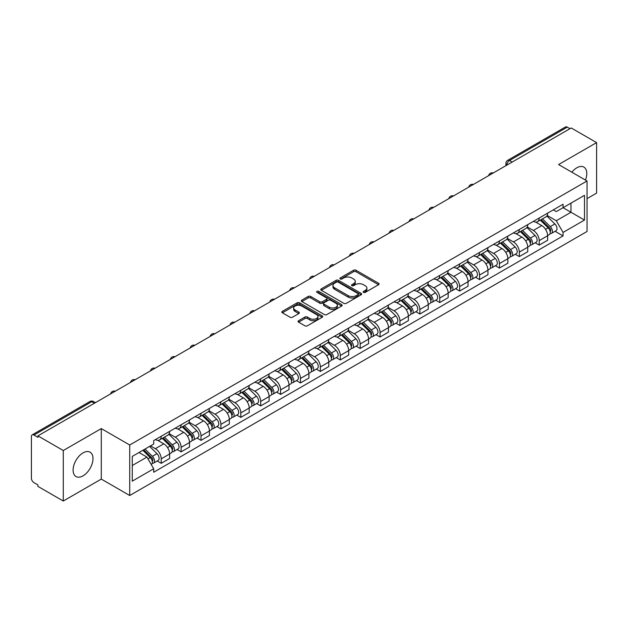 <?xml version="1.0" encoding="UTF-8"?>
<svg xmlns="http://www.w3.org/2000/svg" width="628" height="628" viewBox="0 0 628 628"><rect width="100%" height="100%" fill="white"/><g stroke="black" fill="none" stroke-linecap="round" stroke-linejoin="round"><path stroke-width="0.94" d="M363.518 292.389A1.24 0.714 0 0 0 365.268 292.389L378.566 284.712A1.774 1.021 0 0 0 379.084 283.989A1.774 1.021 0 0 0 378.566 283.267L356.037 270.26A1.774 1.021 0 0 0 353.533 270.26L340.235 277.937A1.24 0.714 0 0 0 339.874 278.44A1.24 0.714 0 0 0 340.235 278.95A1.24 0.714 0 0 0 341.985 278.95L343.704 277.953A5.668 3.273 0 0 1 351.719 277.953L353.595 279.036A5.668 3.273 0 0 1 355.252 281.352A5.668 3.273 0 0 1 353.595 283.668L351.876 284.657A1.24 0.714 0 0 0 351.515 285.167A1.24 0.714 0 0 0 351.876 285.669A1.24 0.714 0 0 0 353.627 285.669L355.346 284.672A5.668 3.273 0 0 1 363.361 284.672L365.237 285.756A5.668 3.273 0 0 1 366.893 288.071A5.668 3.273 0 0 1 365.237 290.387L363.518 291.376A1.24 0.714 0 0 0 363.157 291.887A1.24 0.714 0 0 0 363.518 292.389L363.518 291.376M83.045 475.851A14.067 8.125 120 0 0 92.237 463.448A14.067 8.125 120 0 0 90.079 452.176A14.067 8.125 120 0 0 83.045 452.874A14.067 8.125 120 0 0 73.861 465.27A14.067 8.125 120 0 0 76.012 476.542A14.067 8.125 120 0 0 83.045 475.851M585.445 180.055A14.067 8.125 120 0 0 583.867 167.095A14.067 8.125 120 0 0 576.834 167.794A14.067 8.125 120 0 0 571.857 172.205M298.583 320.704A1.774 1.021 0 0 0 298.065 321.426A1.774 1.021 0 0 0 298.583 322.148L304.902 325.799A1.774 1.021 0 0 0 307.406 325.799L322.18 317.266A1.774 1.021 0 0 0 322.698 316.543A1.774 1.021 0 0 0 322.18 315.821L299.642 302.814A1.774 1.021 0 0 0 297.138 302.814L282.372 311.347A1.774 1.021 0 0 0 281.854 312.069A1.774 1.021 0 0 0 282.372 312.791L290.01 317.195A1.774 1.021 0 0 0 292.507 317.195L298.834 313.545A1.774 1.021 0 0 0 299.352 312.822A1.774 1.021 0 0 0 298.834 312.1L295.042 309.918A4.734 2.732 0 0 1 293.661 307.979A4.734 2.732 0 0 1 296.581 305.459A4.734 2.732 0 0 1 301.738 306.048L316.575 314.612A4.734 2.732 0 0 1 317.964 316.543A4.734 2.732 0 0 1 315.036 319.071A4.734 2.732 0 0 1 309.879 318.482L307.406 317.054A1.774 1.021 0 0 0 304.902 317.054L298.583 320.704L298.583 322.148M129.721 445.001L101.289 428.579L63.279 450.519L37.908 435.871L571.221 127.963L596.6 142.611L558.598 164.552L587.039 180.974L129.721 445.001L129.721 495.508L587.039 231.481L587.039 180.974M343.83 303.324A1.774 1.021 0 0 0 346.334 303.324L361.108 294.791A1.774 1.021 0 0 0 361.626 294.069A1.774 1.021 0 0 0 361.108 293.347L338.578 280.339A1.774 1.021 0 0 0 336.074 280.339L321.3 288.864A1.774 1.021 0 0 0 320.782 289.587A1.774 1.021 0 0 0 321.3 290.309L343.83 303.324M317.478 292.656A1.24 0.714 0 0 1 318.734 292.836L341.616 306.048L326.874 314.557A1.774 1.021 0 0 1 324.37 314.557L301.833 301.55L301.833 300.106A1.774 1.021 0 0 0 301.314 300.828A1.774 1.021 0 0 0 301.833 301.55M301.833 300.106L308.16 296.455A1.774 1.021 0 0 1 310.664 296.455L319.801 301.73A1.774 1.021 0 0 0 322.305 301.73L326.497 299.313A1.774 1.021 0 0 0 327.015 298.59A1.774 1.021 0 0 0 326.497 297.868L316.983 292.373A1.24 0.714 0 0 1 316.622 291.863A1.24 0.714 0 0 1 317.383 291.204A1.24 0.714 0 0 1 318.734 291.361L341.64 304.588A1.774 1.021 0 0 1 342.158 305.31A1.774 1.021 0 0 1 341.64 306.032L341.64 304.588M63.279 450.519L63.279 501.026L37.908 486.378L37.908 484.902L33.951 482.626A3.603 2.08 -120 0 1 31.4 478.206L31.4 436.531A3.603 2.08 -120 0 1 32.146 434.882L89.914 401.528A3.603 2.08 60 0 1 91.719 401.708L33.951 435.055A3.603 2.08 -120 0 0 32.146 434.882M587.039 198.644L596.6 193.118L596.6 142.611M63.279 501.026L101.289 479.085L129.721 495.508M37.908 435.871L37.908 437.339L33.951 435.055M512.173 162.048L509.496 160.501A3.603 2.08 60 0 0 507.699 160.321L565.467 126.974A3.603 2.08 60 0 1 567.272 127.146L509.496 160.501A3.603 2.08 120 0 0 506.945 164.921L506.945 165.07M569.949 128.693L567.272 127.146M539.209 218.002A8.297 4.788 60 0 1 537.497 221.731L545.913 216.872A8.297 4.788 -120 0 0 547.632 213.143M527.269 226.936L533.345 230.452A8.297 4.788 60 0 1 539.216 240.61L547.632 235.751A8.297 4.788 -120 0 0 541.76 225.593L535.739 222.108M547.632 235.751L547.632 240.241L539.216 245.101L535.174 242.769M537.497 221.731A8.297 4.788 60 0 1 533.408 221.354M539.216 240.61L539.216 245.101M519.317 229.495A8.297 4.788 60 0 1 517.598 233.216L526.021 228.356A8.297 4.788 -120 0 0 527.732 224.636M515.282 254.254L519.317 256.585L527.732 251.726L527.732 247.236A8.297 4.788 -120 0 0 521.868 237.078L515.847 233.6M517.598 233.216A8.297 4.788 60 0 1 513.516 232.839M507.377 238.428L513.453 241.937A8.297 4.788 60 0 1 519.317 252.095L519.317 256.585M499.425 240.979A8.297 4.788 60 0 1 497.706 244.7L506.121 239.841A8.297 4.788 -120 0 0 507.84 236.12M495.39 265.746L499.425 268.07L507.84 263.211L507.84 258.72A8.297 4.788 -120 0 0 501.976 248.562L495.947 245.085M497.706 244.7A8.297 4.788 60 0 1 493.624 244.323M487.477 249.913L493.561 253.422A8.297 4.788 60 0 1 499.425 263.579L499.425 268.07M479.533 252.464A8.297 4.788 60 0 1 477.814 256.185L486.229 251.326A8.297 4.788 -120 0 0 487.948 247.605M475.498 277.231L479.533 279.562L487.948 274.703L487.948 270.205A8.297 4.788 -120 0 0 482.084 260.047L476.055 256.569M477.814 256.185A8.297 4.788 60 0 1 473.724 255.816M467.585 261.397L473.661 264.906A8.297 4.788 60 0 1 479.533 275.064L479.533 279.562M459.633 263.948A8.297 4.788 60 0 1 457.914 267.677L466.337 262.81A8.297 4.788 -120 0 0 468.056 259.089M455.598 288.715L459.633 291.047L468.056 286.187L468.056 281.697A8.297 4.788 -120 0 0 462.184 271.531L456.164 268.054M457.914 267.677A8.297 4.788 60 0 1 453.832 267.3M447.693 272.882L453.769 276.391A8.297 4.788 60 0 1 459.633 286.556L459.633 291.047M439.741 275.433A8.297 4.788 60 0 1 438.022 279.162L446.437 274.303A8.297 4.788 -120 0 0 448.156 270.574M435.706 300.2L439.741 302.531L448.156 297.672L448.156 293.182A8.297 4.788 -120 0 0 442.293 283.016L436.272 279.539M438.022 279.162A8.297 4.788 60 0 1 433.94 278.785M427.794 284.366L433.877 287.875A8.297 4.788 60 0 1 439.741 298.041L439.741 302.531M419.849 286.918A8.297 4.788 60 0 1 418.13 290.646L426.545 285.787A8.297 4.788 -120 0 0 428.265 282.058M415.815 311.684L419.849 314.016L428.265 309.157L428.265 304.666A8.297 4.788 -120 0 0 422.401 294.508L416.372 291.023M418.13 290.646A8.297 4.788 60 0 1 414.048 290.269M407.902 295.851L413.978 299.368A8.297 4.788 60 0 1 419.849 309.526L419.849 314.016M399.95 298.41A8.297 4.788 60 0 1 398.238 302.131L406.654 297.272A8.297 4.788 -120 0 0 408.373 293.551M395.915 323.169L399.95 325.5L408.373 320.641L408.373 316.151A8.297 4.788 -120 0 0 402.501 305.993L396.48 302.515M398.238 302.131A8.297 4.788 60 0 1 394.149 301.754M388.01 307.343L394.086 310.852A8.297 4.788 60 0 1 399.95 321.01L399.95 325.5M380.058 309.894A8.297 4.788 60 0 1 378.339 313.615L386.754 308.756A8.297 4.788 -120 0 0 388.473 305.035M376.023 334.661L380.058 336.985L388.473 332.126L388.473 327.635A8.297 4.788 -120 0 0 382.609 317.478L376.588 314M378.339 313.615A8.297 4.788 60 0 1 374.257 313.239M368.11 318.828L374.194 322.337A8.297 4.788 60 0 1 380.058 332.495L380.058 336.985M360.166 321.379A8.297 4.788 60 0 1 358.447 325.1L366.862 320.241A8.297 4.788 -120 0 0 368.581 316.52M356.131 346.146L360.166 348.477L368.581 343.61L368.581 339.12A8.297 4.788 -120 0 0 362.717 328.962L356.688 325.485M358.447 325.1A8.297 4.788 60 0 1 354.365 324.731M348.218 330.312L354.302 333.821A8.297 4.788 60 0 1 360.166 343.979L360.166 348.477M340.274 332.864A8.297 4.788 60 0 1 338.555 336.584L346.97 331.725A8.297 4.788 -120 0 0 348.689 328.004M336.231 357.63L340.274 359.962L348.689 355.103L348.689 350.612A8.297 4.788 -120 0 0 342.817 340.447L336.796 336.969M338.555 336.584A8.297 4.788 60 0 1 334.465 336.216M328.326 341.797L334.402 345.306A8.297 4.788 60 0 1 340.274 355.472L340.274 359.962M320.374 344.348A8.297 4.788 60 0 1 318.655 348.077L327.078 343.218A8.297 4.788 -120 0 0 328.789 339.489M316.339 369.115L320.374 371.446L328.789 366.587L328.789 362.097A8.297 4.788 -120 0 0 322.925 351.931L316.904 348.454M318.655 348.077A8.297 4.788 60 0 1 314.573 347.7M308.434 353.281L314.51 356.79A8.297 4.788 60 0 1 320.374 366.956L320.374 371.446M300.482 355.833A8.297 4.788 60 0 1 298.763 359.561L307.178 354.702A8.297 4.788 -120 0 0 308.898 350.974M296.447 380.599L300.482 382.931L308.898 378.072L308.898 373.582A8.297 4.788 -120 0 0 303.034 363.416L297.005 359.938M298.763 359.561A8.297 4.788 60 0 1 294.681 359.185M288.535 364.766L294.618 368.283A8.297 4.788 60 0 1 300.482 378.441L300.482 382.931M280.59 367.325A8.297 4.788 60 0 1 278.871 371.046L287.286 366.187A8.297 4.788 -120 0 0 289.006 362.466M276.555 392.084L280.59 394.415L289.006 389.556L289.006 385.066A8.297 4.788 -120 0 0 283.142 374.908L277.113 371.431M278.871 371.046A8.297 4.788 60 0 1 274.789 370.669M268.643 376.258L274.719 379.767A8.297 4.788 60 0 1 280.59 389.925L280.59 394.415M260.691 378.81A8.297 4.788 60 0 1 258.979 382.531L267.395 377.671A8.297 4.788 -120 0 0 269.114 373.95M256.656 403.576L260.691 405.9L269.114 401.041L269.114 396.551A8.297 4.788 -120 0 0 263.242 386.393L257.221 382.915M258.979 382.531A8.297 4.788 60 0 1 254.889 382.154M248.751 387.743L254.827 391.252A8.297 4.788 60 0 1 260.691 401.41L260.691 405.9M240.799 390.294A8.297 4.788 60 0 1 239.08 394.015L247.495 389.156A8.297 4.788 -120 0 0 249.214 385.435M236.764 415.061L240.799 417.385L249.214 412.525L249.214 408.035A8.297 4.788 -120 0 0 243.35 397.877L237.329 394.4M239.08 394.015A8.297 4.788 60 0 1 234.998 393.646M228.851 399.227L234.935 402.736A8.297 4.788 60 0 1 240.799 412.894L240.799 417.385M220.907 401.779A8.297 4.788 60 0 1 219.188 405.5L227.603 400.64A8.297 4.788 -120 0 0 229.322 396.92M216.872 426.545L220.907 428.877L229.322 424.018L229.322 419.52A8.297 4.788 -120 0 0 223.458 409.362L217.429 405.884M219.188 405.5A8.297 4.788 60 0 1 215.106 405.131M208.959 410.712L215.043 414.221A8.297 4.788 60 0 1 220.907 424.387L220.907 428.877M201.007 413.263A8.297 4.788 60 0 1 199.296 416.992L207.711 412.133A8.297 4.788 -120 0 0 209.43 408.404M196.972 438.03L201.007 440.361L209.43 435.502L209.43 431.012A8.297 4.788 -120 0 0 203.558 420.846L197.537 417.369M199.296 416.992A8.297 4.788 60 0 1 195.206 416.615M189.067 422.197L195.143 425.705A8.297 4.788 60 0 1 201.007 435.871L201.007 440.361M181.115 424.748A8.297 4.788 60 0 1 179.396 428.477L187.819 423.617A8.297 4.788 -120 0 0 189.53 419.889M177.08 449.515L181.115 451.846L189.53 446.987L189.53 442.497A8.297 4.788 -120 0 0 183.666 432.331L177.646 428.853M179.396 428.477A8.297 4.788 60 0 1 175.314 428.1M169.175 433.681L175.251 437.19A8.297 4.788 60 0 1 181.115 447.356L181.115 451.846M161.223 436.24A8.297 4.788 60 0 1 159.504 439.961L167.919 435.102A8.297 4.788 -120 0 0 169.638 431.381M157.188 460.999L161.223 463.331L169.638 458.471L169.638 453.981A8.297 4.788 -120 0 0 163.775 443.823L157.746 440.346M159.504 439.961A8.297 4.788 60 0 1 155.422 439.584M150.508 445.88L155.359 448.682A8.297 4.788 60 0 1 161.223 458.84L161.223 463.331M553.307 209.87L556.298 211.597L584.487 195.332L570.97 203.134L570.97 212.264L556.298 220.734L547.161 215.451M132.273 465.536L146.936 457.074L153.695 468.778L132.273 481.15L132.273 456.407L153.695 444.043L153.695 440.581L563.057 204.241L563.057 207.695L584.487 220.067L563.057 232.439L556.298 220.734M584.487 195.332L584.487 220.067M153.695 468.778L153.695 472.24L563.057 235.9L563.057 232.439M101.289 428.579L101.289 479.085M146.936 457.074L139.031 452.505M555.074 231.285L563.057 235.9M364.012 292.562L365.237 291.855A5.668 3.273 0 0 0 366.893 289.547L366.893 288.071M355.252 281.352L355.252 282.82A5.668 3.273 0 0 1 353.595 285.136L352.371 285.842M378.543 284.727L356.037 271.728A1.774 1.021 0 0 0 353.533 271.728L340.729 279.122M361.108 293.347L361.108 294.791L338.578 281.815A1.774 1.021 0 0 0 336.074 281.815L321.324 290.324M357.976 294.579A1.24 0.714 0 0 0 358.337 294.069A1.24 0.714 0 0 0 357.976 293.566L338.202 282.145A1.24 0.714 0 0 0 336.443 282.145L334.63 283.197A5.668 3.273 0 0 0 332.973 285.505A5.668 3.273 0 0 0 334.63 287.82L348.148 295.623A5.668 3.273 0 0 0 356.162 295.623L357.976 294.579L357.976 296.047A1.24 0.714 0 0 0 358.337 295.545L358.337 294.069M332.973 285.505L332.973 286.98A5.668 3.273 0 0 0 334.63 289.288L334.63 287.82M357.976 296.047L356.162 297.099A5.668 3.273 0 0 1 348.148 297.099L334.63 289.288M301.856 301.566L308.16 297.931L308.16 296.455M327.015 298.59L327.015 300.058A1.774 1.021 0 0 1 326.497 300.781L322.305 303.206A1.774 1.021 0 0 1 319.801 303.206L310.664 297.931A1.774 1.021 0 0 0 308.16 297.931M329.284 307.202A4.734 2.732 0 0 0 334.441 307.799A4.734 2.732 0 0 0 337.362 305.271A4.734 2.732 0 0 0 335.98 303.34L330.752 300.325A1.774 1.021 0 0 0 328.248 300.325L324.056 302.743A1.774 1.021 0 0 0 323.538 303.465A1.774 1.021 0 0 0 324.056 304.188L329.284 307.202L329.284 308.678A4.734 2.732 0 0 0 334.441 309.274A4.734 2.732 0 0 0 337.362 306.747L337.362 305.271M323.538 303.465L323.538 304.941A1.774 1.021 0 0 0 324.056 305.663L324.056 304.188M329.284 308.678L324.056 305.663M317.964 316.543L317.964 318.019A4.734 2.732 0 0 1 315.036 320.547A4.734 2.732 0 0 1 309.879 319.95L307.406 318.522A1.774 1.021 0 0 0 304.902 318.522L298.606 322.164M293.661 307.979L293.661 309.455A4.734 2.732 0 0 0 295.042 311.386L295.042 309.918M298.81 313.56L295.042 311.386M322.156 317.281L299.642 304.29A1.774 1.021 0 0 0 297.138 304.29L282.396 312.799M540.284 220.122L548.118 227.854A4.506 2.606 60 0 1 549.312 234.613L547.632 235.586M541.846 221.66L545.167 223.584M541.155 219.619L549.736 228.082A2.167 1.248 60 0 1 550.309 231.332A2.167 1.248 60 0 1 550.112 231.41M542.451 218.866L550.285 226.598A4.506 2.606 60 0 1 551.478 233.357A4.506 2.606 60 0 1 550.12 233.506M546.839 216.016L554.877 223.953A4.506 2.606 60 0 1 556.07 230.712L551.478 233.357M520.392 231.606L528.226 239.339A4.506 2.606 60 0 1 529.42 246.097L527.732 247.071M521.954 233.145L525.275 235.068M521.256 231.104L529.844 239.574A2.167 1.248 60 0 1 530.409 242.816A2.167 1.248 60 0 1 530.213 242.895M522.559 230.35L530.393 238.083A4.506 2.606 60 0 1 531.586 244.849A4.506 2.606 60 0 1 530.22 244.991M526.939 227.501L534.985 235.437A4.506 2.606 60 0 1 536.179 242.196L531.586 244.849M500.492 243.091L508.335 250.823A4.506 2.606 60 0 1 509.52 257.582L507.84 258.555M502.055 244.637L505.383 246.553M501.364 242.589L509.944 251.059A2.167 1.248 60 0 1 510.517 254.301A2.167 1.248 60 0 1 510.321 254.379M502.659 241.843L510.501 249.575A4.506 2.606 60 0 1 511.687 256.334A4.506 2.606 60 0 1 510.329 256.475M507.047 238.985L515.093 246.922A4.506 2.606 60 0 1 516.279 253.681L511.687 256.334M480.601 254.576L488.435 262.308A4.506 2.606 60 0 1 489.628 269.067L487.948 270.04M482.163 256.122L485.483 258.037M481.472 254.073L490.052 262.543A2.167 1.248 60 0 1 490.625 265.785A2.167 1.248 60 0 1 490.429 265.864M482.767 253.327L490.609 261.06A4.506 2.606 60 0 1 491.795 267.818A4.506 2.606 60 0 1 490.437 267.96M487.155 250.47L495.194 258.406A4.506 2.606 60 0 1 496.387 265.165L491.795 267.818M460.709 266.06L468.543 273.792A4.506 2.606 60 0 1 469.736 280.551L468.048 281.525M462.271 267.606L465.591 269.522M461.572 265.558L470.16 274.028A2.167 1.248 60 0 1 470.725 277.27A2.167 1.248 60 0 1 470.529 277.348M462.875 264.812L470.71 272.544A4.506 2.606 60 0 1 471.903 279.303A4.506 2.606 60 0 1 470.537 279.444M467.263 261.962L475.302 269.891A4.506 2.606 60 0 1 476.495 276.65L471.903 279.303M440.809 277.552L448.651 285.285A4.506 2.606 60 0 1 449.836 292.044L448.156 293.009M442.379 279.091L445.699 281.006M441.68 277.05L450.26 285.512A2.167 1.248 60 0 1 450.833 288.762A2.167 1.248 60 0 1 450.637 288.841M442.983 276.296L450.818 284.029A4.506 2.606 60 0 1 452.011 290.788A4.506 2.606 60 0 1 450.645 290.937M447.364 273.447L455.41 281.375A4.506 2.606 60 0 1 456.595 288.142L452.011 290.788M420.917 289.037L428.759 296.769A4.506 2.606 60 0 1 429.945 303.528L428.265 304.502M422.479 290.576L425.8 292.491M421.788 288.535L430.368 296.997A2.167 1.248 60 0 1 430.941 300.247A2.167 1.248 60 0 1 430.745 300.325M423.084 287.781L430.926 295.513A4.506 2.606 60 0 1 432.111 302.272A4.506 2.606 60 0 1 430.753 302.421M427.472 284.931L435.518 292.868A4.506 2.606 60 0 1 436.703 299.627L432.111 302.272M401.025 300.522L408.859 308.254A4.506 2.606 60 0 1 410.053 315.013L408.365 315.986M402.587 302.06L405.908 303.983M401.896 300.019L410.476 308.489A2.167 1.248 60 0 1 411.05 311.731A2.167 1.248 60 0 1 410.845 311.81M403.192 299.266L411.026 306.998A4.506 2.606 60 0 1 412.219 313.764A4.506 2.606 60 0 1 410.853 313.906M407.58 296.416L415.618 304.352A4.506 2.606 60 0 1 416.811 311.111L412.219 313.764M381.133 312.006L388.968 319.738A4.506 2.606 60 0 1 390.153 326.497L388.473 327.471M382.695 313.545L386.016 315.468M381.997 311.504L390.585 319.974A2.167 1.248 60 0 1 391.15 323.216A2.167 1.248 60 0 1 390.954 323.294M383.3 310.758L391.134 318.49A4.506 2.606 60 0 1 392.327 325.249A4.506 2.606 60 0 1 390.961 325.39M387.68 307.901L395.726 315.837A4.506 2.606 60 0 1 396.912 322.596L392.327 325.249M361.233 323.491L369.076 331.223A4.506 2.606 60 0 1 370.261 337.982L368.581 338.955M362.796 325.037L366.124 326.952M362.105 322.988L370.685 331.458A2.167 1.248 60 0 1 371.258 334.7A2.167 1.248 60 0 1 371.062 334.779M363.4 322.243L371.242 329.975A4.506 2.606 60 0 1 372.428 336.734A4.506 2.606 60 0 1 371.07 336.875M367.788 319.385L375.834 327.321A4.506 2.606 60 0 1 377.02 334.08L372.428 336.734M341.342 334.975L349.176 342.707A4.506 2.606 60 0 1 350.369 349.466L348.689 350.44M342.904 336.522L346.224 338.437M342.213 334.473L350.793 342.943A2.167 1.248 60 0 1 351.366 346.185A2.167 1.248 60 0 1 351.17 346.264M343.508 333.727L351.35 341.459A4.506 2.606 60 0 1 352.536 348.218A4.506 2.606 60 0 1 351.178 348.359M347.896 330.87L355.935 338.806A4.506 2.606 60 0 1 357.128 345.565L352.536 348.218M321.45 346.468L329.284 354.192A4.506 2.606 60 0 1 330.477 360.959L328.789 361.924M323.012 348.006L326.332 349.922M322.313 345.965L330.901 354.428A2.167 1.248 60 0 1 331.466 357.677A2.167 1.248 60 0 1 331.27 357.748M323.616 345.212L331.451 352.944A4.506 2.606 60 0 1 332.644 359.703A4.506 2.606 60 0 1 331.278 359.852M328.004 342.362L336.043 350.291A4.506 2.606 60 0 1 337.236 357.057L332.644 359.703M301.55 357.952L309.392 365.684A4.506 2.606 60 0 1 310.577 372.443L308.898 373.409M303.112 359.491L306.44 361.406M302.421 357.45L311.001 365.912A2.167 1.248 60 0 1 311.574 369.162A2.167 1.248 60 0 1 311.378 369.24M303.724 356.696L311.559 364.428A4.506 2.606 60 0 1 312.744 371.187A4.506 2.606 60 0 1 311.386 371.336M308.105 353.847L316.151 361.783A4.506 2.606 60 0 1 317.336 368.542L312.744 371.187M281.658 369.437L289.492 377.169A4.506 2.606 60 0 1 290.686 383.928L289.006 384.901M283.22 370.975L286.541 372.899M282.529 368.934L291.109 377.397A2.167 1.248 60 0 1 291.682 380.647A2.167 1.248 60 0 1 291.486 380.725M283.825 368.181L291.667 375.913A4.506 2.606 60 0 1 292.852 382.672A4.506 2.606 60 0 1 291.494 382.821M288.213 365.331L296.251 373.268A4.506 2.606 60 0 1 297.444 380.026L292.852 382.672M261.766 380.921L269.6 388.654A4.506 2.606 60 0 1 270.794 395.412L269.106 396.386M263.328 382.46L266.649 384.383M262.637 380.419L271.218 388.889A2.167 1.248 60 0 1 271.791 392.131A2.167 1.248 60 0 1 271.586 392.21M263.933 379.673L271.767 387.405A4.506 2.606 60 0 1 272.96 394.164A4.506 2.606 60 0 1 271.594 394.306M268.321 376.816L276.359 384.752A4.506 2.606 60 0 1 277.552 391.511L272.96 394.164M241.866 392.406L249.709 400.138A4.506 2.606 60 0 1 250.894 406.897L249.214 407.87M243.436 393.952L246.757 395.868M242.738 391.903L251.318 400.374A2.167 1.248 60 0 1 251.891 403.616A2.167 1.248 60 0 1 251.695 403.694M244.041 391.158L251.875 398.89A4.506 2.606 60 0 1 253.068 405.649A4.506 2.606 60 0 1 251.702 405.79M248.421 388.3L256.467 396.237A4.506 2.606 60 0 1 257.653 402.995L253.068 405.649M221.974 403.89L229.817 411.623A4.506 2.606 60 0 1 231.002 418.381L229.322 419.355M223.537 405.437L226.865 407.352M222.846 403.388L231.426 411.858A2.167 1.248 60 0 1 231.999 415.1A2.167 1.248 60 0 1 231.803 415.179M224.141 402.642L231.983 410.374A4.506 2.606 60 0 1 233.169 417.133A4.506 2.606 60 0 1 231.811 417.275M228.529 399.785L236.575 407.721A4.506 2.606 60 0 1 237.761 414.48L233.169 417.133M202.083 415.383L209.917 423.107A4.506 2.606 60 0 1 211.11 429.874L209.422 430.839M203.645 416.921L206.965 418.837M202.954 414.88L211.534 423.343A2.167 1.248 60 0 1 212.107 426.585A2.167 1.248 60 0 1 211.903 426.663M204.249 414.127L212.083 421.859A4.506 2.606 60 0 1 213.277 428.618A4.506 2.606 60 0 1 211.911 428.767M208.637 411.277L216.676 419.206A4.506 2.606 60 0 1 217.869 425.965L213.277 428.618M182.191 426.867L190.025 434.6A4.506 2.606 60 0 1 191.21 441.358L189.53 442.324M183.753 428.406L187.073 430.321M183.054 426.365L191.642 434.827A2.167 1.248 60 0 1 192.207 438.077A2.167 1.248 60 0 1 192.011 438.156M184.357 425.611L192.192 433.344A4.506 2.606 60 0 1 193.385 440.102A4.506 2.606 60 0 1 192.019 440.252M188.738 422.762L196.784 430.698A4.506 2.606 60 0 1 197.969 437.457L193.385 440.102M162.291 438.352L170.133 446.084A4.506 2.606 60 0 1 171.318 452.843L169.638 453.816M163.853 439.89L167.181 441.814M163.162 437.849L171.742 446.312A2.167 1.248 60 0 1 172.315 449.562A2.167 1.248 60 0 1 172.119 449.64M164.458 437.096L172.3 444.828A4.506 2.606 60 0 1 173.485 451.587A4.506 2.606 60 0 1 172.127 451.736M168.846 434.246L176.892 442.183A4.506 2.606 60 0 1 178.077 448.942L173.485 451.587M142.862 450.3L150.233 457.569A4.506 2.606 60 0 1 151.427 464.328L151.199 464.453M143.961 451.375L147.282 453.298M143.733 449.797L151.85 457.804A2.167 1.248 60 0 1 152.423 461.046A2.167 1.248 60 0 1 152.227 461.125M145.029 449.044L152.408 456.313A4.506 2.606 60 0 1 153.593 463.079A4.506 2.606 60 0 1 152.235 463.221M149.621 446.39L156.992 453.667A4.506 2.606 60 0 1 158.185 460.426L153.593 463.079M507.079 164.991L506.945 164.921A3.603 2.08 0 0 1 505.893 163.445L505.893 165.674M181.115 447.356L189.53 442.497M201.007 435.871L209.43 431.012M220.907 424.387L229.322 419.52M240.799 412.894L249.214 408.035M260.691 401.41L269.114 396.551M280.59 389.925L289.006 385.066M300.482 378.441L308.898 373.582M320.374 366.956L328.789 362.097M340.274 355.472L348.689 350.612M360.166 343.979L368.581 339.12M380.058 332.495L388.473 327.635M399.95 321.01L408.373 316.151M419.849 309.526L428.265 304.666M439.741 298.041L448.156 293.182M459.633 286.556L468.056 281.697M479.533 275.064L487.948 270.205M499.425 263.579L507.84 258.72M519.317 252.095L527.732 247.236M161.223 458.84L169.638 453.981M155.359 448.682L163.775 443.823M175.251 437.19L183.666 432.331M195.143 425.705L203.558 420.846M215.043 414.221L223.458 409.362M234.935 402.736L243.35 397.877M254.827 391.252L263.242 386.393M274.719 379.767L283.142 374.908M294.618 368.283L303.034 363.416M314.51 356.79L322.925 351.931M334.402 345.306L342.817 340.447M354.302 333.821L362.717 328.962M374.194 322.337L382.609 317.478M394.086 310.852L402.501 305.993M413.978 299.368L422.401 294.508M433.877 287.875L442.293 283.016M453.769 276.391L462.184 271.531M473.661 264.906L482.084 260.047M493.561 253.422L501.976 248.562M513.453 241.937L521.868 237.078M533.345 230.452L541.76 225.593M492.949 173.147A3.603 2.08 120 0 0 491.363 174.066M473.057 184.632A3.603 2.08 120 0 0 471.463 185.55M453.165 196.117A3.603 2.08 120 0 0 451.571 197.043M433.273 207.609A3.603 2.08 120 0 0 431.679 208.527M413.373 219.094A3.603 2.08 120 0 0 411.78 220.012M393.481 230.578A3.603 2.08 120 0 0 391.888 231.496M373.589 242.063A3.603 2.08 120 0 0 371.996 242.981M353.69 253.547A3.603 2.08 120 0 0 352.096 254.466M333.798 265.032A3.603 2.08 120 0 0 332.204 265.958M313.906 276.524A3.603 2.08 120 0 0 312.312 277.443M294.006 288.009A3.603 2.08 120 0 0 292.42 288.927M274.114 299.493A3.603 2.08 120 0 0 272.521 300.412M254.222 310.978A3.603 2.08 120 0 0 252.629 311.896M234.33 322.462A3.603 2.08 120 0 0 232.737 323.381M214.431 333.947A3.603 2.08 120 0 0 212.837 334.873M194.539 345.439A3.603 2.08 120 0 0 192.945 346.358M174.647 356.924A3.603 2.08 120 0 0 173.053 357.842M154.747 368.408A3.603 2.08 120 0 0 153.154 369.327M134.855 379.893A3.603 2.08 120 0 0 133.262 380.811M114.963 391.377A3.603 2.08 120 0 0 113.37 392.296M94.396 403.255L91.719 401.708A3.603 2.08 120 0 1 93.525 401.528A3.603 3.603 0 0 0 89.914 401.528M365.237 291.855L365.237 290.387M351.876 285.669L351.876 284.657M353.595 285.136L353.595 283.668M340.235 278.95L340.235 277.937M353.533 271.728L353.533 270.26M356.037 271.728L356.037 270.26M378.566 284.712L378.566 283.267M321.3 290.309L321.3 288.864M336.074 281.815L336.074 280.339M338.578 281.815L338.578 280.339M348.148 297.099L348.148 295.623M356.162 297.099L356.162 295.623M310.664 297.931L310.664 296.455M319.801 303.206L319.801 301.73M322.305 303.206L322.305 301.73M326.497 300.781L326.497 299.313M318.734 292.836L318.734 291.361M304.902 318.522L304.902 317.054M307.406 318.522L307.406 317.054M309.879 319.95L309.879 318.482M298.834 313.545L298.834 312.1M282.372 312.791L282.372 311.347M297.138 304.29L297.138 302.814M299.642 304.29L299.642 302.814M322.18 317.266L322.18 315.821M548.118 227.854L545.528 229.346M550.756 230.343L549.94 230.806M554.877 223.953L550.285 226.598M528.226 239.339L525.636 240.83M530.856 241.827L530.048 242.29M534.985 235.437L530.393 238.083M508.335 250.823L505.744 252.315M510.964 253.312L510.156 253.783M515.093 246.922L510.501 249.575M488.435 262.308L485.852 263.807M491.072 264.796L490.256 265.267M495.194 258.406L490.609 261.06M468.543 273.792L465.952 275.292M471.181 276.281L470.364 276.752M475.302 269.891L470.71 272.544M448.651 285.285L446.061 286.776M451.281 287.765L450.472 288.236M455.41 281.375L450.818 284.029M428.759 296.769L426.169 298.261M431.389 299.25L430.572 299.721M435.518 292.868L430.926 295.513M408.859 308.254L406.269 309.745M411.497 310.742L410.681 311.205M415.618 304.352L411.026 306.998M388.968 319.738L386.377 321.23M391.597 322.227L390.789 322.698M395.726 315.837L391.134 318.49M369.076 331.223L366.485 332.722M371.705 333.711L370.897 334.182M375.834 327.321L371.242 329.975M349.176 342.707L346.585 344.207M351.813 345.196L350.997 345.667M355.935 338.806L351.35 341.459M329.284 354.192L326.693 355.691M331.914 356.68L331.105 357.151M336.043 350.291L331.451 352.944M309.392 365.684L306.802 367.176M312.022 368.165L311.213 368.636M316.151 361.783L311.559 364.428M289.492 377.169L286.91 378.66M292.13 379.657L291.314 380.121M296.251 373.268L291.667 375.913M269.6 388.654L267.01 390.145M272.238 391.142L271.422 391.613M276.359 384.752L271.767 387.405M249.709 400.138L247.118 401.637M252.338 402.627L251.53 403.098M256.467 396.237L251.875 398.89M229.817 411.623L227.226 413.122M232.446 414.111L231.638 414.582M236.575 407.721L231.983 410.374M209.917 423.107L207.326 424.606M212.554 425.596L211.738 426.067M216.676 419.206L212.083 421.859M190.025 434.6L187.434 436.091M192.655 437.08L191.846 437.551M196.784 430.698L192.192 433.344M170.133 446.084L167.543 447.576M172.763 448.573L171.954 449.036M176.892 442.183L172.3 444.828M150.233 457.569L147.98 458.872M152.871 460.057L152.054 460.528M156.992 453.667L152.408 456.313M493.255 172.975A3.603 3.603 0 0 0 488.631 175.644M473.363 184.459A3.603 3.603 0 0 0 468.739 187.128M453.471 195.944A3.603 3.603 0 0 0 448.839 198.613M433.571 207.428A3.603 3.603 0 0 0 428.948 210.105M413.679 218.913A3.603 3.603 0 0 0 409.056 221.59M393.787 230.398A3.603 3.603 0 0 0 389.156 233.074M373.896 241.89A3.603 3.603 0 0 0 369.264 244.559M353.996 253.374A3.603 3.603 0 0 0 349.372 256.043M334.104 264.859A3.603 3.603 0 0 0 329.472 267.528M314.212 276.344A3.603 3.603 0 0 0 309.58 279.013M294.312 287.828A3.603 3.603 0 0 0 289.689 290.505M274.42 299.313A3.603 3.603 0 0 0 269.797 301.99M254.528 310.805A3.603 3.603 0 0 0 249.897 313.474M234.636 322.29A3.603 3.603 0 0 0 230.005 324.959M214.737 333.774A3.603 3.603 0 0 0 210.113 336.443M194.845 345.259A3.603 3.603 0 0 0 190.213 347.928M174.953 356.743A3.603 3.603 0 0 0 170.321 359.42M155.053 368.228A3.603 3.603 0 0 0 150.43 370.905M135.161 379.72A3.603 3.603 0 0 0 130.538 382.389M115.269 391.205A3.603 3.603 0 0 0 110.638 393.874M95.456 402.642L93.525 401.528M507.699 160.321A3.603 3.603 0 0 0 505.893 163.445"/></g></svg>
